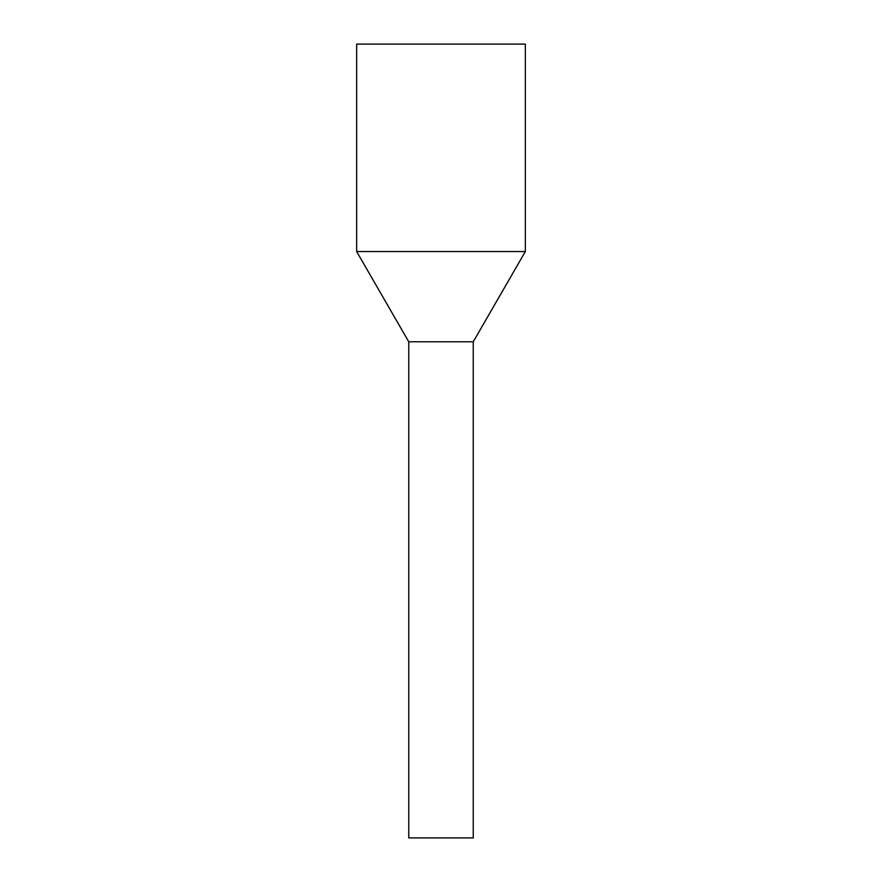 <?xml version="1.0" encoding="UTF-8"?>
<svg xmlns="http://www.w3.org/2000/svg" width="882" height="882" viewBox="0 0 882 882"><rect width="100%" height="100%" fill="white"/><g stroke="black" fill="none" stroke-linecap="round" stroke-linejoin="round"><path stroke-width="1.32" d="M473.248 837.9L408.752 837.9L408.752 341.775L425.543 341.775L408.752 341.775L356.659 251.546L525.341 251.546L473.248 341.775L425.543 341.775L473.248 341.775L473.248 837.9M525.341 251.546L525.341 44.1L356.659 44.1L356.659 251.546"/></g></svg>
